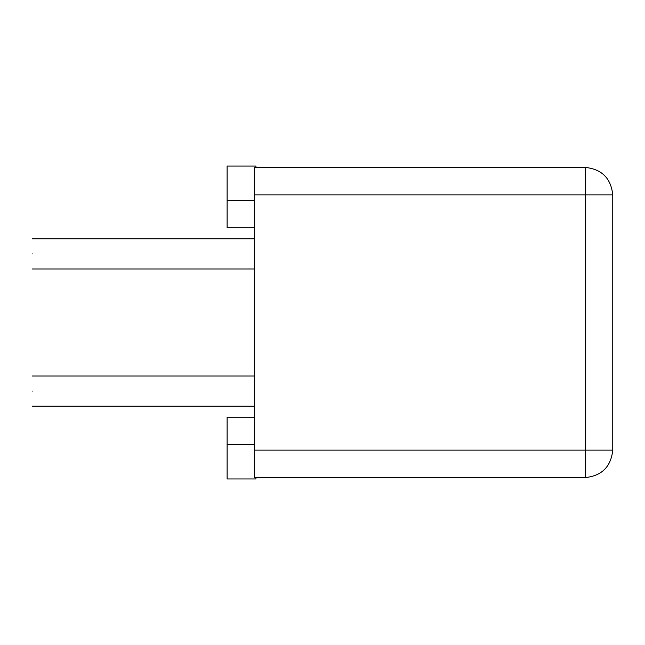 <?xml version="1.0" encoding="UTF-8"?>
<svg xmlns="http://www.w3.org/2000/svg" width="645" height="645" viewBox="0 0 645 645"><rect width="100%" height="100%" fill="white"/><g stroke="black" fill="none" stroke-linecap="round" stroke-linejoin="round"><path stroke-width="0.97" d="M32.25 391.12C32.25 410.583 32.25 410.583 32.25 391.12C32.25 371.649 32.25 371.649 32.25 391.12M32.25 253.88C32.25 273.351 32.25 273.351 32.25 253.88C32.25 234.417 32.25 234.417 32.25 253.88M254.565 200.361L227.121 200.361L227.121 166.055L255.944 166.055L255.944 167.426M254.565 227.806L227.121 227.806L227.121 200.361M254.565 417.194L227.121 417.194L227.121 444.639L254.565 444.639M255.944 477.574L255.944 478.945L227.121 478.945L227.121 444.639M612.75 450.129L612.75 194.871C611 178.318 601.858 169.167 585.305 167.426L254.565 167.426L254.565 477.574L585.305 477.574C601.858 475.833 611 466.682 612.75 450.129L585.305 450.129L585.305 477.574M585.305 167.426L585.305 194.871L612.75 194.871M254.565 194.871L585.305 194.871L585.305 450.129L254.565 450.129M32.25 406.213L254.565 406.213M32.25 376.019L254.565 376.019M32.25 268.981L254.565 268.981M32.25 238.787L254.565 238.787"/></g></svg>
